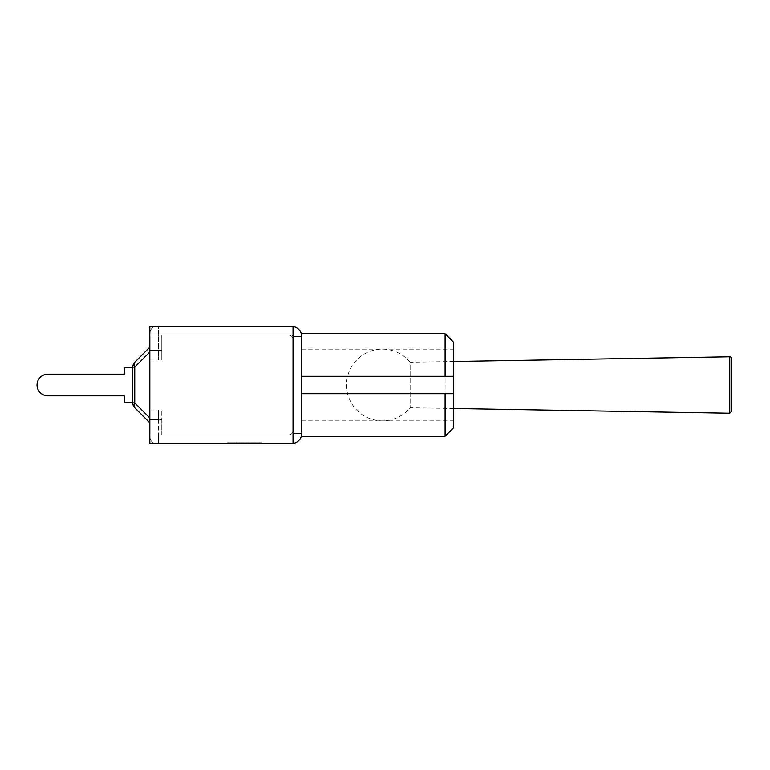 <?xml version="1.0" encoding="UTF-8"?>
<svg xmlns="http://www.w3.org/2000/svg" width="770" height="770" viewBox="0 0 770 770"><rect width="100%" height="100%" fill="white"/><g stroke="black" fill="none" stroke-linecap="round" stroke-linejoin="round"><path stroke-width="0.58" stroke-dasharray="3.85 2.89" d="M293.024 430.623A4.274 4.274 0 0 1 288.75 434.896A4.274 4.274 0 0 0 293.024 430.623L293.024 443.616L293.024 430.623M293.024 326.384L293.024 443.616L149.823 443.616L149.823 409.996L149.823 434.896L161.787 434.896L149.823 434.896L149.823 409.996L149.823 434.896L161.787 434.896L161.787 409.996L161.787 434.896L149.823 434.896L288.75 434.896L149.823 434.896L149.823 443.616L293.024 443.616L149.823 443.616L149.823 326.384L149.823 335.104L161.787 335.104L161.787 360.004L161.787 335.104L149.823 335.104L149.823 350.408L149.823 335.104L161.787 335.104L161.787 360.004L161.787 335.104L149.823 335.104L149.823 360.004L149.823 326.384L293.024 326.384L293.024 339.378L293.024 326.384L149.823 326.384L293.024 326.384M293.024 339.378A4.274 4.274 0 0 0 288.75 335.104A4.274 4.274 0 0 1 293.024 339.378M149.823 350.408L149.823 333.227C150.237 329.079 152.518 326.798 156.666 326.384C152.518 326.798 150.237 329.079 149.823 333.227L149.823 360.004L149.823 333.227C150.237 329.079 152.518 326.798 156.666 326.384C152.518 326.798 150.237 329.079 149.823 333.227L149.823 350.408L161.787 350.408L149.823 350.408L161.787 350.408L149.823 350.408L158.543 350.408L158.543 326.384L156.666 326.384L158.543 326.384L156.666 326.384L158.543 326.384L158.543 360.004L158.543 350.408L158.543 360.004L158.543 350.408L149.823 350.408M161.787 419.592L161.787 434.896L161.787 419.592L149.823 419.592L149.823 409.996L149.823 436.773C150.237 440.921 152.518 443.202 156.666 443.616C152.518 443.202 150.237 440.921 149.823 436.773L149.823 409.996L149.823 436.773C150.237 440.921 152.518 443.202 156.666 443.616C152.518 443.202 150.237 440.921 149.823 436.773L149.823 419.592L161.787 419.592M149.823 335.104L288.75 335.104L149.823 335.104M293.024 443.491A10.251 10.251 0 0 1 291.483 443.616L156.666 443.616L158.543 443.616L156.666 443.616L158.543 443.616L158.543 434.896L158.543 443.616L158.543 434.896L158.543 443.616L158.543 434.896L158.543 443.616L291.483 443.616A10.251 10.251 0 0 0 301.734 433.356L301.734 336.644A10.251 10.251 0 0 0 291.483 326.384A10.251 10.251 0 0 1 293.024 326.509M158.543 419.592L158.543 434.896L158.543 409.996L158.543 419.592L158.543 409.996L158.543 419.592L149.823 419.592L158.543 419.592M291.483 335.104L158.543 335.104L291.483 335.104A1.54 1.54 0 0 1 293.024 336.644A1.54 1.54 0 0 0 291.483 335.104M453.646 376.289L301.734 376.289L301.734 336.644L293.024 336.644L301.734 336.644L293.024 336.644L293.024 433.356A1.54 1.54 0 0 1 291.483 434.896L158.543 434.896L291.483 434.896A1.54 1.54 0 0 0 293.024 433.356L301.734 433.356L293.024 433.356L301.734 433.356L301.734 393.711L453.646 393.711M158.543 326.384L291.483 326.384L158.543 326.384M261.126 442.76L228.103 442.76L261.126 442.76L261.126 443.616L228.103 443.616L228.103 442.76L228.103 443.616L234.648 443.616L234.648 442.76L234.648 443.616L241.347 443.616L241.347 442.76L241.347 443.616L247.882 443.616L247.882 442.76L247.882 443.616L254.591 443.616L254.591 442.76L254.591 443.616L261.126 443.616L261.126 442.76M235.216 443.616L235.216 442.76L261.704 442.76L227.525 442.76L235.216 442.76L235.216 443.616L227.525 443.616L261.704 443.616L235.216 443.616M240.769 443.616L240.769 442.76L240.769 443.616M248.46 443.616L248.46 442.76L248.46 443.616M254.013 443.616L254.013 442.76L254.013 443.616M261.704 443.616L261.704 442.76L261.704 443.616M227.525 443.616L227.525 442.76L227.525 443.616M453.646 361.486L410.121 362.227L410.121 407.773L410.121 362.227A35.882 35.882 0 0 0 346.51 385A35.882 35.882 0 0 0 410.121 407.773L453.646 408.514M47.894 395.847A10.847 10.847 0 0 1 37.047 385A10.847 10.847 0 0 1 47.894 374.153A10.847 10.847 0 0 0 37.047 385A10.847 10.847 0 0 0 47.894 395.847A10.847 10.847 0 0 1 37.047 385A10.847 10.847 0 0 1 47.894 374.153A10.847 10.847 0 0 0 37.047 385A10.847 10.847 0 0 0 47.894 395.847L124.191 395.847L124.191 402.344L124.191 395.847L124.191 402.344L124.191 395.847L47.894 395.847A10.847 10.847 0 0 1 37.047 385A10.847 10.847 0 0 1 47.894 374.153L124.191 374.153L124.191 367.656L124.191 374.153L47.894 374.153L124.191 374.153L124.191 367.656L124.191 374.153L124.191 367.656L132.738 367.656L132.738 402.344L124.191 402.344L124.191 395.847L47.894 395.847M132.738 402.344L132.738 367.656L124.191 367.656L132.738 367.656L132.738 402.344L124.191 402.344L132.738 402.344L132.738 367.656L124.191 367.656L132.738 367.656L132.738 402.344L124.191 402.344L132.738 402.344L132.738 367.656M132.738 402.931L134.74 402.931L149.823 418.014L134.74 402.931L132.738 402.931L134.74 402.931L134.74 367.069A6.834 3.946 -135 0 1 134.74 362.237A6.834 6.834 0 0 0 132.738 367.069A6.834 6.834 0 0 1 134.74 362.237A6.834 3.946 -135 0 0 134.74 367.069A6.834 3.946 -135 0 1 134.74 362.237L149.823 347.155L149.823 422.846L134.74 407.763A6.834 3.946 -45 0 1 134.74 402.931A6.834 3.946 -45 0 0 134.74 407.763A6.834 6.834 0 0 1 132.738 402.931A6.834 6.834 0 0 0 134.74 407.763A6.834 6.834 0 0 1 132.738 402.931L132.738 367.069L132.738 402.931A6.834 6.834 0 0 0 134.74 407.763A6.834 3.946 -45 0 1 134.74 402.931A6.834 3.946 -45 0 0 134.74 407.763A6.834 6.834 0 0 1 132.738 402.931L132.738 367.069A6.834 6.834 0 0 1 134.74 362.237A6.834 3.946 -135 0 0 134.74 367.069L132.738 367.069L132.738 402.931L132.738 367.069A6.834 6.834 0 0 1 134.74 362.237A6.834 6.834 0 0 0 132.738 367.069L134.74 367.069L134.74 402.931A6.834 3.946 -45 0 0 134.74 407.763L149.823 422.846L149.823 347.155L149.823 422.846L149.823 347.155L134.74 362.237A6.834 3.946 -135 0 0 134.74 367.069L149.823 351.986L149.823 422.846L149.823 351.986L134.74 367.069L132.738 367.069L134.74 367.069L149.823 351.986L134.74 367.069L134.74 402.931L132.738 402.931L134.74 402.931L149.823 418.014L134.74 402.931L134.74 367.069L132.738 367.069M134.74 362.237L149.823 347.155M445.108 436.263L445.108 333.737M453.646 342.284L453.646 427.716M453.646 385L453.646 420.882L453.646 385M301.734 385L301.734 349.118L301.734 385M301.734 376.289L301.734 393.711M301.734 436.263L301.734 333.737M729.758 413.24L729.758 356.76M149.823 351.986L134.74 367.069L134.74 402.931L149.823 418.014M149.823 360.004L161.787 360.004L149.823 360.004M149.823 409.996L161.787 409.996L149.823 409.996M301.734 420.882L453.646 420.882M301.734 349.118L453.646 349.118"/><path stroke-width="1.16" d="M293.024 443.616L293.024 326.384L149.823 326.384L149.823 443.616L293.024 443.616M293.024 326.509A10.251 10.251 0 0 1 301.734 336.644L301.734 433.356L293.024 433.356L293.024 336.644L301.734 336.644L301.734 333.737L445.108 333.737L445.108 376.289L453.646 376.289L453.646 342.284L445.108 333.737M445.108 436.263L453.646 427.716L453.646 393.711L445.108 393.711L445.108 436.263L301.734 436.263L301.734 433.356A10.251 10.251 0 0 1 293.024 443.491M453.646 361.486L729.758 356.76A1.713 1.713 0 0 1 731.5 358.474L731.5 411.526L731.5 358.474M132.738 402.344L124.191 402.344L124.191 395.847L47.894 395.847A10.847 10.847 0 0 1 37.047 385A10.847 10.847 0 0 1 47.894 374.153L124.191 374.153L47.894 374.153L124.191 374.153L124.191 367.656L132.738 367.656M134.74 407.763L149.823 422.846L134.74 407.763A6.834 3.946 -45 0 1 134.74 402.931L132.738 402.931A6.834 6.834 0 0 0 134.74 407.763M132.738 367.069L134.74 367.069A6.834 3.946 -135 0 1 134.74 362.237L149.823 347.155L134.74 362.237A6.834 6.834 0 0 0 132.738 367.069L132.738 402.931M149.823 347.155L134.74 362.237M453.646 393.711L453.646 376.289M301.734 376.289L445.108 376.289M301.734 393.711L445.108 393.711M729.758 356.76L729.758 413.24L731.5 411.526M149.823 418.014L134.74 402.931L134.74 367.069L149.823 351.986M453.646 408.514L729.758 413.24"/></g></svg>
